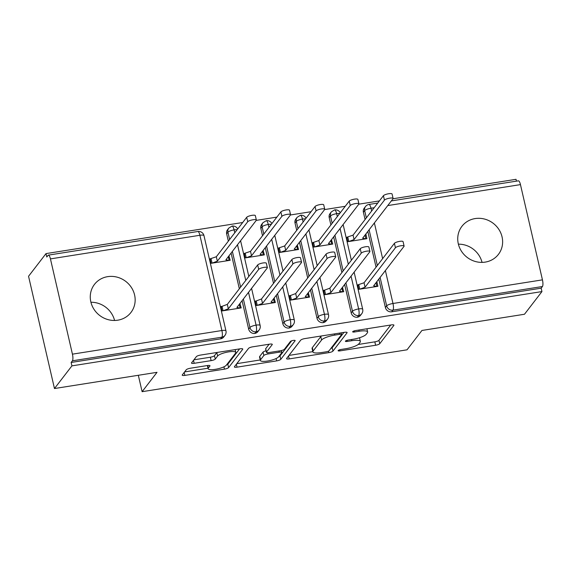 <?xml version="1.0" encoding="UTF-8"?>
<svg xmlns="http://www.w3.org/2000/svg" width="571" height="571" viewBox="0 0 571 571"><rect width="100%" height="100%" fill="white"/><g stroke="black" fill="none" stroke-linecap="round" stroke-linejoin="round"><path stroke-width="0.86" d="M338.168 350.544A2.47 0.592 167 0 0 338.111 350.73A2.47 0.592 167 0 0 339.966 350.88L375.618 345.248A3.533 0.849 167 0 0 379.758 343.699L393.84 325.413A3.533 0.849 167 0 0 393.926 325.149A3.533 0.849 167 0 0 391.271 324.928L355.619 330.559A2.47 0.592 167 0 0 352.721 331.644A2.47 0.592 167 0 0 352.664 331.83A2.47 0.592 167 0 0 354.52 331.987L359.138 331.251A11.299 2.712 167 0 1 367.638 331.965A11.299 2.712 167 0 1 367.367 332.807L366.197 334.335A11.299 2.712 167 0 1 352.957 339.281L348.339 340.009A2.47 0.592 167 0 0 345.448 341.094A2.47 0.592 167 0 0 345.384 341.28A2.47 0.592 167 0 0 347.247 341.429L351.857 340.701A11.299 2.712 167 0 1 360.365 341.415A11.299 2.712 167 0 1 360.094 342.257L358.916 343.785A11.299 2.712 167 0 1 345.676 348.731L341.065 349.459A2.47 0.592 167 0 0 338.168 350.544M90.925 302.259A23.018 21.448 -142.4 0 1 114.571 320.467M107.683 276.649A23.018 21.448 -142.4 0 1 131.401 287.491A23.018 21.448 -142.4 0 1 130.952 312.465A23.018 21.448 -142.4 0 1 117.74 320.195A23.018 21.448 -142.4 0 1 94.022 309.354A23.018 21.448 -142.4 0 1 94.472 284.379A23.018 21.448 -142.4 0 1 107.683 276.649M458.392 244.174A23.018 21.448 -142.4 0 1 482.038 262.382M475.151 218.572A23.018 21.448 -142.4 0 1 498.868 229.406A23.018 21.448 -142.4 0 1 498.419 254.388A23.018 21.448 -142.4 0 1 485.207 262.11A23.018 21.448 -142.4 0 1 461.489 251.276A23.018 21.448 -142.4 0 1 461.939 226.294A23.018 21.448 -142.4 0 1 475.151 218.572M190.386 368.231A3.533 0.849 167 0 0 186.246 369.78L182.299 374.911A3.533 0.849 167 0 0 182.213 375.176A3.533 0.849 167 0 0 184.868 375.397L224.46 369.137A3.533 0.849 167 0 0 228.6 367.596L242.682 349.302A3.533 0.849 167 0 0 242.768 349.038A3.533 0.849 167 0 0 240.113 348.817L200.521 355.076A3.533 0.849 167 0 0 196.381 356.625L191.606 362.821A3.533 0.849 167 0 0 191.521 363.085A3.533 0.849 167 0 0 194.183 363.306L211.127 360.629A3.533 0.849 167 0 0 215.26 359.08L217.63 356.004A9.443 2.27 167 0 1 227.401 352.1A9.443 2.27 167 0 1 235.809 352.464A9.443 2.27 167 0 1 235.58 353.171L226.309 365.212A9.443 2.27 167 0 1 216.537 369.116A9.443 2.27 167 0 1 208.13 368.752A9.443 2.27 167 0 1 208.358 368.045L209.907 366.04A3.533 0.849 167 0 0 209.985 365.775A3.533 0.849 167 0 0 207.33 365.554L190.386 368.231M541.943 291.581L71.925 365.868L54.466 388.537L157.018 372.328L142.115 391.685L407.03 349.816L421.94 330.459L524.485 314.25L541.943 291.581L541.158 288.177L542.436 286.521L392.969 310.146L391.692 311.802L541.158 288.177M286.649 358.417A3.533 0.849 167 0 0 286.563 358.681A3.533 0.849 167 0 0 289.219 358.902L328.81 352.642A3.533 0.849 167 0 0 332.95 351.101L347.032 332.807A3.533 0.849 167 0 0 347.118 332.543A3.533 0.849 167 0 0 344.463 332.322L304.871 338.582A3.533 0.849 167 0 0 300.731 340.13L286.649 358.417M276.635 360.893L237.044 367.153A3.533 0.849 167 0 1 234.388 366.932A3.533 0.849 167 0 1 234.474 366.668L248.556 348.374A3.533 0.849 167 0 1 252.696 346.825L269.64 344.149A3.533 0.849 167 0 1 272.296 344.37A3.533 0.849 167 0 1 272.21 344.634L266.5 352.057A3.533 0.849 167 0 0 266.414 352.314A3.533 0.849 167 0 0 269.069 352.543L280.311 350.765A3.533 0.849 167 0 0 284.451 349.216L290.396 341.494A2.47 0.592 167 0 1 292.952 340.473A2.47 0.592 167 0 1 295.15 340.566A2.47 0.592 167 0 1 295.093 340.751L280.775 359.345A3.533 0.849 167 0 1 276.635 360.893L276.1 358.545M138.325 375.283L142.115 391.685M391.342 200.921L518.418 180.836A5.396 1.47 81 0 1 520.459 184.611L542.45 279.861A5.396 1.47 81 0 1 542.436 286.521M71.925 365.868L71.139 362.464L72.417 360.808A5.396 1.47 -99 0 0 72.431 354.156L50.441 258.899A5.396 1.47 -99 0 0 48.399 255.123A5.396 1.47 -99 0 0 48.064 255.351L46.793 257.007L46.008 253.603L242.682 222.519M54.466 388.537L28.55 276.271L46.008 253.603M516.448 181.143L516.027 179.315L393.005 198.758M228.3 256.693L229.164 260.44L225.888 259.826L256.258 220.385L276.871 217.116M290.453 214.967L311.052 211.713M324.635 209.564L345.234 206.309M358.824 204.161L379.415 200.906M365.033 235.081L365.897 238.828L362.621 238.214L392.991 198.772A4.497 1.078 167 0 0 393.098 198.437A4.497 1.078 167 0 0 389.101 198.265A4.497 1.078 167 0 0 384.447 200.121L383.427 195.703L353.056 235.138L346.761 237.272L347.782 241.697L366.925 238.671L365.904 234.246L365.083 235.309M376.082 282.938L376.896 281.874L377.923 286.299L358.781 289.326L357.76 284.9L364.048 282.766L394.418 243.332A4.497 1.078 -13 0 1 399.072 241.469A4.497 1.078 -13 0 1 403.076 241.64L404.097 246.065A4.497 1.078 167 0 0 400.093 245.894A4.497 1.078 167 0 0 395.439 247.75L394.418 243.332M71.139 362.464L220.606 338.846L221.883 337.183L72.417 360.808M72.431 354.156L221.898 330.53A5.396 1.47 -99 0 1 221.883 337.183A5.396 5.025 -142.4 0 0 224.974 335.377L223.704 337.033A5.396 5.025 -142.4 0 1 220.606 338.846M391.692 311.802A5.396 5.025 -142.4 0 1 385.389 307.505L378.823 279.083M376.068 267.157L367.824 231.455M365.076 219.528L363.392 212.255A5.396 5.025 -142.4 0 1 364.248 208.151L365.526 206.495A5.396 5.025 37.6 0 0 364.669 210.599L363.392 212.255M254.787 333.443L256.065 331.787A5.396 5.025 -142.4 0 0 259.163 329.974L257.885 331.63A5.396 5.025 -142.4 0 1 254.787 333.443A5.396 5.025 -142.4 0 1 248.656 329.124L242.09 300.696M239.335 288.769L231.098 253.067M228.343 241.14L226.658 233.86A5.396 5.025 -142.4 0 1 227.515 229.756L228.793 228.1A5.396 5.025 37.6 0 0 227.936 232.204L226.658 233.86M256.258 220.385A4.497 1.078 167 0 0 256.365 220.049A4.497 1.078 167 0 0 252.368 219.878A4.497 1.078 167 0 0 247.714 221.734L246.693 217.315L216.323 256.75L210.028 258.884L211.049 263.31L230.192 260.283L228.914 255.901M221.234 307.412L222.048 306.349L221.027 306.513L222.048 310.938L241.19 307.912L239.906 303.529M288.969 328.04L290.246 326.384A5.396 5.025 -142.4 0 0 293.344 324.571L292.066 326.227A5.396 5.025 -142.4 0 1 288.969 328.04A5.396 5.025 -142.4 0 1 282.838 323.721L276.271 295.293M273.523 283.366L265.279 247.664M262.524 235.737L260.847 228.457A5.396 5.025 -142.4 0 1 261.696 224.353L262.974 222.697A5.396 5.025 37.6 0 0 262.118 226.801L260.847 228.457M262.482 251.29L263.352 255.037L260.076 254.423L290.439 214.981A4.497 1.078 167 0 0 290.546 214.646A4.497 1.078 167 0 0 286.549 214.475A4.497 1.078 167 0 0 281.896 216.33L280.875 211.912L250.505 251.347L244.21 253.481L245.23 257.906L264.373 254.88L263.095 250.498M255.415 302.009L256.236 300.946L255.208 301.11L256.229 305.535L275.372 302.509L274.094 298.126M323.157 322.636L324.428 320.981A5.396 5.025 -142.4 0 0 327.526 319.168L326.248 320.823A5.396 5.025 -142.4 0 1 323.157 322.636A5.396 5.025 -142.4 0 1 317.019 318.318L310.46 289.89M307.705 277.963L299.461 242.261M296.706 230.334L295.029 223.054A5.396 5.025 -142.4 0 1 295.878 218.95L297.156 217.294A5.396 5.025 37.6 0 0 296.306 221.398L295.029 223.054M296.67 245.887L297.534 249.634L294.258 249.02L324.628 209.578A4.497 1.078 167 0 0 324.735 209.243A4.497 1.078 167 0 0 320.731 209.072A4.497 1.078 167 0 0 316.077 210.927L315.056 206.509L284.686 245.944L278.391 248.078L279.419 252.503L298.562 249.477L297.277 245.095M289.597 296.606L290.418 295.542L289.39 295.707L290.411 300.132L309.553 297.106L308.276 292.723M357.339 317.233L358.609 315.577A5.396 5.025 -142.4 0 0 361.707 313.764L360.437 315.42A5.396 5.025 -142.4 0 1 357.339 317.233A5.396 5.025 -142.4 0 1 351.201 312.915L344.641 284.486M341.886 272.56L333.642 236.858M330.894 224.931L329.21 217.651A5.396 5.025 -142.4 0 1 330.067 213.547L331.337 211.891A5.396 5.025 37.6 0 0 330.488 215.995L329.21 217.651M330.852 240.484L331.715 244.231L328.439 243.617L358.809 204.175A4.497 1.078 167 0 0 358.916 203.84A4.497 1.078 167 0 0 354.912 203.669A4.497 1.078 167 0 0 350.259 205.524L349.238 201.106L318.875 240.541L312.58 242.675L313.6 247.1L332.743 244.074L331.458 239.692M323.778 291.203L324.599 290.139L323.571 290.304L324.592 294.729L343.735 291.702L342.457 287.32M337.318 216.595L336.64 213.661A5.396 1.47 -99 0 0 334.599 209.885A5.396 1.47 -99 0 0 334.585 209.885L331.337 211.891M351.201 312.915L352.478 311.259A5.396 5.025 -142.4 0 0 358.609 315.577A5.396 1.47 -99 0 0 358.631 308.918L351.065 276.143M348.31 264.223L340.066 228.514M331.722 239.649L330.902 240.712M342.714 287.277L341.901 288.341M297.534 245.052L296.72 246.115M308.533 292.68L307.712 293.744M263.352 250.455L262.539 251.518M274.351 298.083L273.53 299.147M229.171 255.858L228.35 256.921M240.17 303.486L239.349 304.55M303.13 221.998L302.459 219.064A5.396 1.47 -99 0 0 300.417 215.288A5.396 1.47 -99 0 0 300.403 215.288A5.396 5.396 0 0 1 306.07 218.179M317.019 318.318L318.297 316.662A5.396 5.025 -142.4 0 0 324.428 320.981A5.396 1.47 -99 0 0 324.449 314.321L316.884 281.546M314.129 269.626L305.885 233.917M268.948 227.401L268.27 224.467A5.396 1.47 -99 0 0 266.236 220.691A5.396 1.47 -99 0 0 266.222 220.691A5.396 5.396 0 0 1 271.889 223.582M282.838 323.721L284.115 322.065A5.396 5.025 -142.4 0 0 290.246 326.384A5.396 1.47 -99 0 0 290.261 319.724L282.695 286.949M279.947 275.029L271.703 239.32M234.767 232.804L234.089 229.87A5.396 1.47 -99 0 0 232.054 226.095A5.396 1.47 -99 0 0 232.04 226.095A5.396 5.396 0 0 1 237.707 228.985M248.656 329.124L249.927 327.469A5.396 5.025 -142.4 0 0 256.065 331.787A5.396 1.47 -99 0 0 256.079 325.127L248.513 292.352M245.758 280.432L237.515 244.723M360.365 341.415L359.58 338.011A11.299 2.712 167 0 0 359.459 337.754M358.188 344.477L374.833 341.843A3.533 0.849 167 0 0 378.973 340.302L390.742 325.006M330.83 348.496A3.533 0.849 167 0 0 332.165 347.696L343.942 332.408M288.955 355.419L312.801 351.65M326.219 351.807A2.47 0.592 167 0 0 329.117 350.722L341.472 334.67A2.47 0.592 167 0 0 341.537 334.485A2.47 0.592 167 0 0 339.674 334.328L334.806 335.098A11.299 2.712 167 0 0 321.566 340.045L313.122 351.022A11.299 2.712 167 0 0 312.851 351.864A11.299 2.712 167 0 0 321.352 352.578L326.219 351.807M321.516 335.948A11.299 2.712 167 0 0 320.781 336.647L321.566 340.045M312.851 351.864L312.066 348.467A11.299 2.712 167 0 1 312.337 347.618L320.781 336.647M260.233 359.958L236.779 363.663M269.112 344.234L265.715 348.653A3.533 0.849 167 0 0 265.629 348.917L266.414 352.314M291.631 340.823L279.99 355.947L280.775 359.345M260.576 359.751A9.443 2.27 167 0 0 260.347 360.458A9.443 2.27 167 0 0 268.748 360.822A9.443 2.27 167 0 0 278.527 356.911L281.788 352.671A3.533 0.849 167 0 0 281.874 352.407A3.533 0.849 167 0 0 279.219 352.186L267.977 353.963A3.533 0.849 167 0 0 263.838 355.512L260.576 359.751L259.784 356.347A9.443 2.27 167 0 0 259.562 357.053L260.347 360.458M266.057 350.787A3.533 0.849 167 0 0 263.053 352.107L263.838 355.512M259.784 356.347L263.053 352.107M278.655 356.739A3.533 0.849 167 0 0 279.99 355.947M216.951 352.478A9.443 2.27 167 0 0 216.844 352.607L217.63 356.004M193.919 359.823L210.342 357.225A3.533 0.849 167 0 0 214.475 355.676L216.844 352.607M226.48 364.983A3.533 0.849 167 0 0 227.815 364.191L239.592 348.902M184.604 371.914L208.008 368.216M383.427 195.703A4.497 1.078 -13 0 1 388.08 193.84A4.497 1.078 -13 0 1 392.077 194.012L393.098 198.437M384.447 200.121L354.077 239.563L348.81 241.533L347.789 237.108L346.968 238.171M353.056 235.138L354.077 239.563M376.032 282.709L376.896 286.456L373.62 285.843L403.99 246.401A4.497 1.078 167 0 0 404.097 246.065M357.967 285.8L358.781 284.736L359.801 289.162L365.069 287.192L395.439 247.75M365.069 287.192L364.048 282.766M349.238 201.106A4.497 1.078 -13 0 1 353.892 199.243A4.497 1.078 -13 0 1 357.896 199.415L358.916 203.84M350.259 205.524L319.896 244.966L314.621 246.936L313.6 242.511L312.787 243.574M318.875 240.541L319.896 244.966M315.056 206.509A4.497 1.078 -13 0 1 319.71 204.646A4.497 1.078 -13 0 1 323.714 204.818L324.735 209.243M316.077 210.927L285.707 250.369L280.44 252.339L279.419 247.914L278.605 248.977M284.686 245.944L285.707 250.369M280.875 211.912A4.497 1.078 -13 0 1 285.529 210.049A4.497 1.078 -13 0 1 289.526 210.221L290.546 214.646M281.896 216.33L251.525 255.772L246.258 257.742L245.237 253.317L244.417 254.38M250.505 251.347L251.525 255.772M246.693 217.315A4.497 1.078 -13 0 1 251.347 215.453A4.497 1.078 -13 0 1 255.344 215.624L256.365 220.049M247.714 221.734L217.344 261.175L212.077 263.145L211.056 258.72L210.235 259.784M216.323 256.75L217.344 261.175M341.843 288.112L342.714 291.86L339.438 291.246L369.801 251.804A4.497 1.078 167 0 0 369.908 251.468A4.497 1.078 167 0 0 365.911 251.297A4.497 1.078 167 0 0 361.257 253.153L360.237 248.735A4.497 1.078 -13 0 1 364.89 246.872A4.497 1.078 -13 0 1 368.887 247.043L369.908 251.468M361.257 253.153L330.887 292.595L325.62 294.565L324.599 290.139L329.867 288.169L360.237 248.735M330.887 292.595L329.867 288.169M307.662 293.515L308.526 297.263L305.249 296.649L335.62 257.207A4.497 1.078 167 0 0 335.727 256.871A4.497 1.078 167 0 0 331.73 256.7A4.497 1.078 167 0 0 327.076 258.556L326.055 254.138A4.497 1.078 -13 0 1 330.709 252.275A4.497 1.078 -13 0 1 334.706 252.446L335.727 256.871M327.076 258.556L296.706 297.998L291.438 299.968L290.418 295.542L295.685 293.573L326.055 254.138M296.706 297.998L295.685 293.573M273.48 298.918L274.344 302.666L271.068 302.052L301.438 262.61A4.497 1.078 167 0 0 301.545 262.275A4.497 1.078 167 0 0 297.548 262.103A4.497 1.078 167 0 0 292.894 263.959L291.874 259.541A4.497 1.078 -13 0 1 296.527 257.678A4.497 1.078 -13 0 1 300.524 257.849L301.545 262.275M292.894 263.959L262.524 303.401L257.257 305.371L256.236 300.946L261.504 298.976L291.874 259.541M262.524 303.401L261.504 298.976M239.299 304.322L240.163 308.069L236.886 307.455L267.257 268.013A4.497 1.078 167 0 0 267.364 267.678A4.497 1.078 167 0 0 263.359 267.506A4.497 1.078 167 0 0 258.706 269.362L257.685 264.944A4.497 1.078 -13 0 1 262.339 263.081A4.497 1.078 -13 0 1 266.343 263.252L267.364 267.678M258.706 269.362L228.343 308.804L223.068 310.774L222.048 306.349L227.322 304.379L257.685 264.944M228.343 308.804L227.322 304.379M339.716 349.773L339.966 350.88M354.263 330.873L354.52 331.987M346.99 340.323L347.247 341.429M520.459 184.611L387.745 205.581M374.162 207.73L370.993 208.229L371.635 211.013M374.383 222.933L382.627 258.642M385.382 270.561L392.984 303.486L542.45 279.861M385.389 307.505L386.66 305.849A5.396 1.299 167 0 1 392.984 303.486A5.396 1.47 81 0 1 392.969 310.146A5.396 5.025 -142.4 0 1 386.66 305.849L380.1 277.427M377.752 203.069L368.952 204.454A5.396 1.47 81 0 1 370.993 208.229A5.396 1.299 167 0 0 364.669 210.599L366.354 217.872M203.968 235.616A5.396 5.396 0 0 0 197.866 231.498A5.396 1.47 -99 0 1 199.907 235.273A5.396 1.299 167 0 1 203.968 235.616L225.959 330.866A5.396 1.299 167 0 0 221.898 330.53L199.907 235.273L50.441 258.899M377.345 265.501L369.102 229.799M339.688 213.511A5.396 1.299 167 0 0 336.64 213.661A5.396 1.299 167 0 0 330.488 215.995L332.165 223.275M354.127 272.16L362.692 309.261A5.396 1.299 167 0 0 358.631 308.918A5.396 1.299 167 0 0 352.478 311.252L345.919 282.831M343.164 270.904L334.92 235.202M319.946 277.563L328.511 314.664A5.396 1.299 167 0 0 324.449 314.321A5.396 1.299 167 0 0 318.297 316.655L311.73 288.227M308.982 276.307L300.739 240.605M297.983 228.678L296.306 221.398A5.396 1.299 167 0 1 302.459 219.064A5.396 1.299 167 0 1 305.506 218.914M284.115 322.065L277.549 293.63M274.794 281.71L266.557 246.008M263.802 234.081L262.118 226.801A5.396 1.299 167 0 1 268.27 224.467A5.396 1.299 167 0 1 271.325 224.317M251.575 288.369L260.14 325.47A5.396 1.299 167 0 0 256.079 325.127A5.396 1.299 167 0 0 249.927 327.461L243.367 299.033M240.612 287.113L232.368 251.411M229.621 239.485L227.936 232.204A5.396 1.299 167 0 1 234.089 229.87A5.396 1.299 167 0 1 237.136 229.72M285.764 282.966L294.322 320.067A5.396 1.299 167 0 0 290.261 319.724A5.396 1.299 167 0 0 284.115 322.058M351.579 339.495L351.857 340.701M358.859 330.052L359.138 331.251M393.733 324.949L393.84 325.413M378.973 340.302L379.758 343.699M374.833 341.843L375.618 345.248M346.925 332.343L347.032 332.807M332.165 347.696L332.95 351.101M328.468 351.158L328.81 352.642M288.541 355.961L289.219 358.902M339.395 333.121L339.674 334.328M334.527 333.892L334.806 335.098M312.337 347.618L313.122 351.022M236.365 364.205L237.044 367.153M272.103 344.17L272.21 344.634M265.715 348.653L266.5 352.057M278.941 350.979L279.219 352.186M267.678 352.671L267.977 353.963M209.8 365.576L209.907 366.04M207.765 365.497L208.358 368.045M214.475 355.676L215.26 359.08M210.342 357.225L211.127 360.629M193.498 360.358L194.183 363.306M242.575 348.838L242.682 349.302M227.815 364.191L228.6 367.596M223.925 366.825L224.46 369.137M184.19 372.456L184.868 375.397M197.866 231.498L48.399 255.123M340.252 212.776A5.396 5.396 0 0 0 334.599 209.885M343.128 224.531L351.372 260.24M361.707 313.764A5.396 5.396 0 0 0 362.692 309.261M368.952 204.454A5.396 5.396 0 0 0 365.526 206.495M308.947 229.935L317.19 265.643M327.526 319.168A5.396 5.396 0 0 0 328.511 314.664M274.765 235.338L283.009 271.047M293.344 324.571A5.396 5.396 0 0 0 294.322 320.067M297.156 217.294L300.403 215.288M240.584 240.741L248.828 276.45M259.163 329.974A5.396 5.396 0 0 0 260.14 325.47M262.974 222.697L266.222 220.691M224.974 335.377A5.396 5.396 0 0 0 225.959 330.866M228.793 228.1L232.04 226.095M366.903 328.775L367.638 331.965M341.158 332.843L341.537 334.485M281.439 350.537L281.874 352.407M207.394 365.547L208.13 368.752M235.145 349.602L235.809 352.464"/></g></svg>
